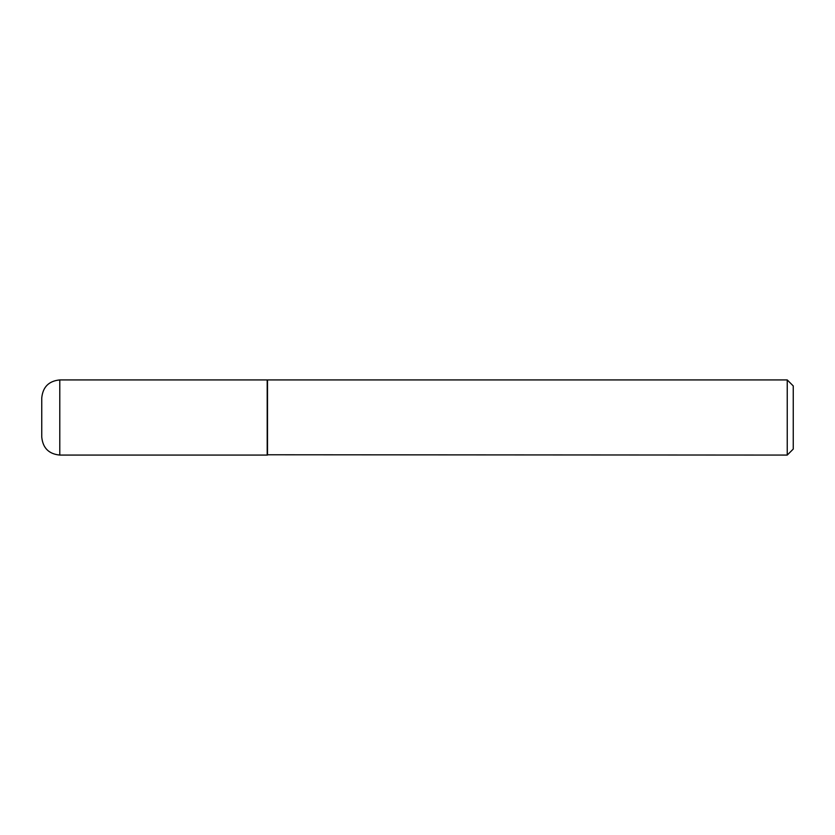 <?xml version="1.0" encoding="UTF-8"?>
<svg xmlns="http://www.w3.org/2000/svg" width="835" height="835" viewBox="0 0 835 835"><rect width="100%" height="100%" fill="white"/><g stroke="black" fill="none" stroke-linecap="round" stroke-linejoin="round"><path stroke-width="1.25" d="M59.786 379.925L267.2 379.925L267.2 455.075L59.786 455.075C48.827 454.01 42.815 447.998 41.75 437.039L41.75 397.961C42.815 387.002 48.827 380.99 59.786 379.925L59.786 455.075M267.2 454.772L787.238 455.075L787.238 379.925L267.503 379.925L267.503 455.075M787.238 379.925L793.25 385.937L793.25 449.063L787.238 455.075"/></g></svg>
